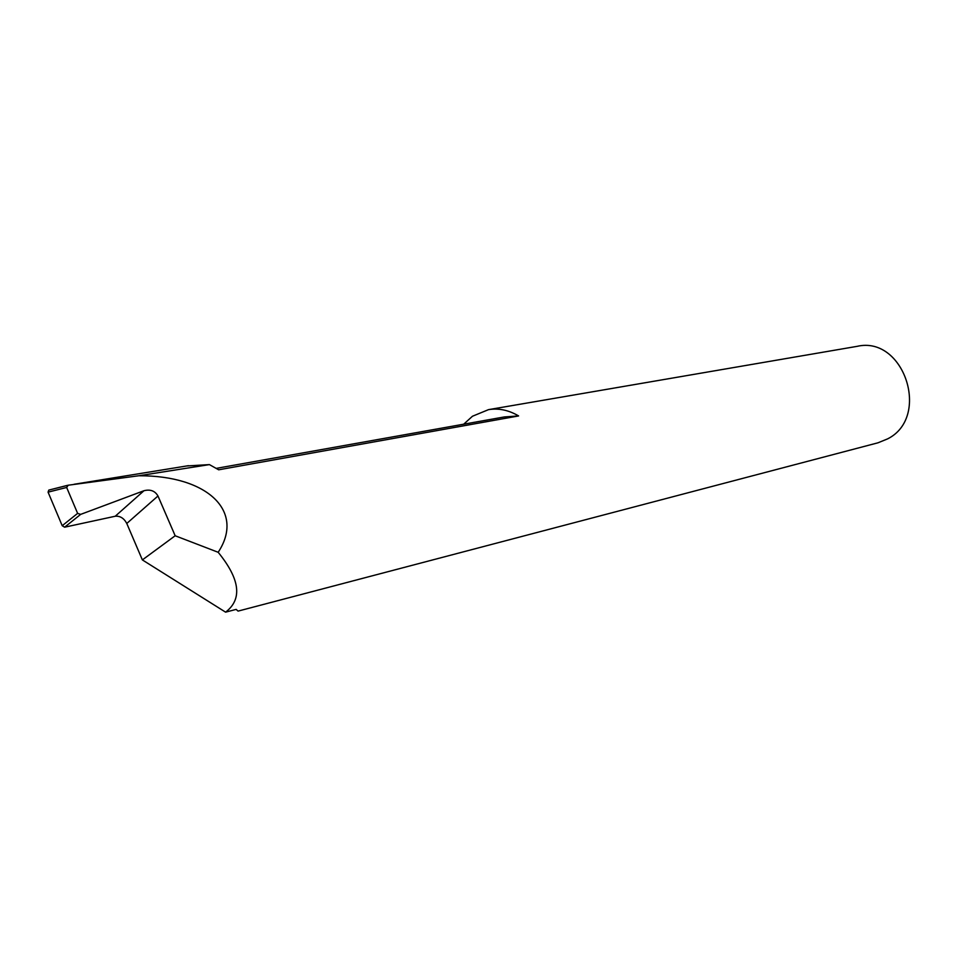 <?xml version="1.0" encoding="UTF-8"?>
<svg xmlns="http://www.w3.org/2000/svg" width="958" height="958" viewBox="0 0 958 958"><rect width="100%" height="100%" fill="white"/><g stroke="black" fill="none" stroke-linecap="round" stroke-linejoin="round"><path stroke-width="1.44" d="M463.696 424.19L472.474 416.239L488.52 409.641C498.663 408 508.686 410.096 518.601 415.94L504.375 416.934L216.448 468.342M518.601 415.94L218.675 469.803L209.419 464.606L186.726 465.959M143.796 490.783L80.676 514.374L64.629 527.187L115.223 516.242L143.975 490.724C150.346 489.119 155.016 490.879 157.974 495.993L126.779 523.475L142.371 559.915L225.597 612.162L236.147 609.396L238.075 611.108L877.995 442.8L887.539 438.908C931.14 417.269 904.029 335.384 857.135 346.341L488.52 409.641M126.779 523.475C124.037 518.302 120.229 515.883 115.355 516.206L115.223 516.242M225.597 612.162C242.566 599.169 240.087 579.207 218.173 552.287C245.128 511.488 207.934 475.479 138.826 475.755L209.419 464.606M64.629 527.187L62.21 525.714L77.622 513.38L66.653 487.466L48.068 492.149L48.786 490.101L67.527 485.335M138.826 475.755L68.21 485.215L66.653 487.466M142.371 559.915L175.17 535.761L157.974 495.993M218.173 552.287L175.17 535.761M48.068 492.149L62.21 525.714M77.622 513.38L80.676 514.374M188.403 465.684L74.101 484.269M68.198 485.227L48.786 490.101"/></g></svg>
